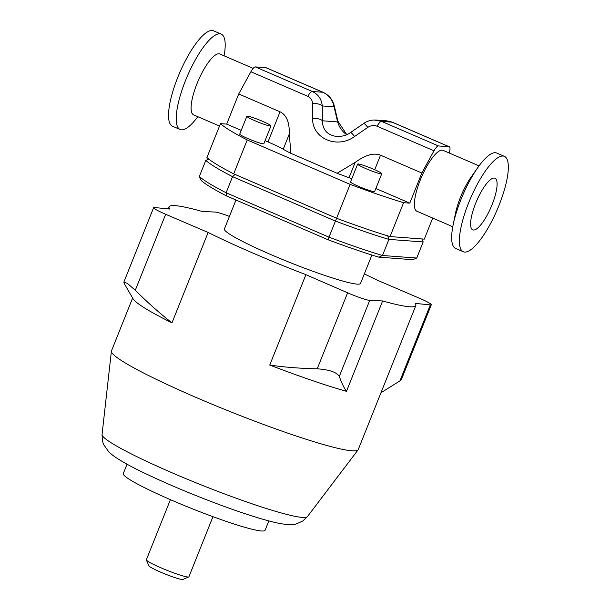 <?xml version="1.0" encoding="UTF-8"?>
<svg xmlns="http://www.w3.org/2000/svg" width="610" height="610" viewBox="0 0 610 610"><rect width="100%" height="100%" fill="white"/><g stroke="black" fill="none" stroke-linecap="round" stroke-linejoin="round"><path stroke-width="0.91" d="M283.208 149.252L289.308 133.994C289.544 122.191 286.448 114.794 280.036 111.798L267.988 141.932A30.546 2.821 21.8 0 1 283.208 149.252A58.041 5.36 21.8 0 0 290.856 153.323L337.094 173.278L355.15 162.412L349.05 177.67A58.041 5.36 -158.2 0 1 337.094 173.278M374.708 169.725L380.526 155.176L421.838 173.011L409.79 203.138L403.599 202.68A119.133 11.003 -158.2 0 1 350.132 184.365L247.241 139.957A119.133 11.003 -158.2 0 1 220.484 123.639L226.676 124.097L241.225 130.38M265.068 140.674L267.988 141.932M409.79 203.138L375.851 188.49M351.81 178.669A30.546 2.821 21.8 0 0 349.05 177.67M270.97 125.919L263.856 143.708A12.985 1.197 -158.2 0 1 263.245 143.823A12.985 1.197 -158.2 0 1 249.65 139.309A12.985 1.197 -158.2 0 1 239.745 134.063L246.859 116.274A12.985 1.197 21.8 0 0 256.764 121.512A12.985 1.197 21.8 0 0 270.36 126.034A12.985 1.197 21.8 0 0 270.97 125.919A12.985 1.197 21.8 0 0 259.364 119.979A12.985 1.197 21.8 0 0 246.859 116.274M381.753 173.736L374.631 191.525A12.985 1.197 -158.2 0 1 362.134 187.819A12.985 1.197 -158.2 0 1 350.529 181.879L357.643 164.09A12.985 1.197 -158.2 0 1 358.253 163.976A12.985 1.197 -158.2 0 1 371.848 168.49A12.985 1.197 -158.2 0 1 381.753 173.736A12.985 1.197 -158.2 0 1 369.248 170.022A12.985 1.197 -158.2 0 1 357.643 164.09M226.676 124.097L238.723 93.97L280.036 111.798M380.526 155.176C373.915 152.546 365.459 154.963 355.15 162.412M421.838 173.011L434 150.792A9.165 2.562 -66.7 0 1 438.46 145.95L449.074 146.743A9.165 2.562 -66.7 0 1 449.318 146.797A9.165 2.562 -66.7 0 1 449.524 151.951L449.25 153.011M265.96 67.702L322.881 92.27A9.165 2.562 -66.7 0 1 323.125 92.323L266.204 67.756A9.165 2.562 113.3 0 0 265.96 67.702L255.346 66.909A9.165 2.562 113.3 0 0 250.878 71.751L238.723 93.97M289.308 133.994L290.856 153.323M403.599 202.68L390.042 236.566A119.133 11.003 21.8 0 1 336.575 218.258L233.683 173.842A119.133 11.003 21.8 0 1 206.927 157.525L220.484 123.639M390.042 236.566L424.301 239.128L432.719 218.075M452.78 226.737L416.859 211.228A33.146 9.264 -66.7 0 1 420.862 178.6A33.146 9.264 -66.7 0 1 442.242 150.159A33.146 9.264 -66.7 0 1 443.127 150.365L479.048 165.874M503.052 156.038A51.934 14.51 113.3 0 0 469.547 200.598A51.934 14.51 113.3 0 0 463.264 251.724A51.934 14.51 113.3 0 0 497.173 209.794A51.934 14.51 113.3 0 0 504.424 156.366A51.934 14.51 113.3 0 0 503.052 156.038M494.237 178.067A28.106 7.854 113.3 0 0 476.105 202.177A28.106 7.854 113.3 0 0 472.712 229.848A28.106 7.854 113.3 0 0 491.058 207.156A28.106 7.854 113.3 0 0 494.984 178.242A28.106 7.854 113.3 0 0 494.237 178.067M504.424 156.366L496.753 153.057A51.934 14.51 113.3 0 0 495.373 152.721A51.934 14.51 113.3 0 0 477.874 167.506A51.934 14.51 113.3 0 0 453.161 224.762A51.934 14.51 113.3 0 0 455.594 248.415L463.264 251.724M477.874 167.506L471.233 176.923A33.146 9.264 113.3 0 0 455.457 213.469L453.161 224.762M224.083 55.823A51.934 14.51 113.3 0 0 221.27 34.145L213.599 30.835A51.934 14.51 113.3 0 0 212.219 30.5A51.934 14.51 113.3 0 0 178.715 75.06A51.934 14.51 113.3 0 0 172.439 126.186L180.11 129.503A51.934 14.51 113.3 0 0 197.815 116.678M221.27 34.145A51.934 14.51 113.3 0 0 219.897 33.809A51.934 14.51 113.3 0 0 186.393 78.377A51.934 14.51 113.3 0 0 180.11 129.503M253.158 68.366L219.859 53.993A33.146 9.264 113.3 0 0 218.975 53.787A33.146 9.264 113.3 0 0 197.594 82.22A33.146 9.264 113.3 0 0 193.583 114.855L219.516 126.049M250.878 71.751L307.798 96.319C310.787 97.745 312.35 100.147 312.503 103.532A9.165 3.66 -0.4 0 1 322.271 105.942C321.592 99.148 318.26 94.329 312.267 91.477L255.346 66.909M312.503 103.532L312.61 118.363A9.165 3.66 -0.4 0 1 322.377 120.78L322.271 105.942L334.082 106.826A9.165 2.638 -13.2 0 0 334.318 105.957A9.165 2.638 -13.2 0 0 334.303 105.904M312.61 118.363C311.962 138.439 337.223 149.343 354.585 136.487A9.165 1.273 -124.6 0 0 350.468 132.568C346.96 135.237 342.401 136.548 336.789 136.503C327.41 135.145 322.606 129.899 322.377 120.78L337.612 121.916A9.165 2.638 -13.2 0 0 337.848 121.054M354.585 136.487L367.792 127.391A9.165 1.273 -124.6 0 0 363.674 123.479L350.468 132.568A9.165 1.273 -124.6 0 0 350.437 132.599M367.792 127.391C370.872 125.408 373.968 125.019 377.079 126.224A9.165 2.562 -66.7 0 1 381.547 121.382L374.067 120.01M307.798 96.319A9.165 2.562 -66.7 0 1 312.267 91.477L322.881 92.27C328.904 95.122 332.633 99.971 334.082 106.826L337.612 121.916C339.259 127.292 342.279 131.554 346.671 134.703M386.748 120.841L392.161 122.175A9.165 2.562 -66.7 0 1 392.405 122.229L449.318 146.797M233.683 173.842L247.241 139.957M336.575 218.258L350.132 184.365M416.737 258.045L382.478 255.491L378.886 257.168L412.673 259.692L416.737 258.045L423.172 241.949L388.913 239.394L382.478 255.491A119.133 11.003 -158.2 0 1 329.011 237.176L328.066 239.76A116.083 10.721 21.8 0 0 378.886 257.168M226.592 195.962A116.083 10.721 21.8 0 1 201.163 180.453L199.363 176.45A119.133 11.003 -158.2 0 0 226.112 192.768L232.555 176.664L335.447 221.079L329.011 237.176L226.112 192.768L226.592 195.962L328.066 239.76M199.363 176.45L205.799 160.354A119.133 11.003 21.8 0 0 232.555 176.664L235.292 174.216M336.766 218.014L335.447 221.079A119.133 11.003 21.8 0 0 388.913 239.394L387.586 235.422M421.823 238.937L423.172 241.949M208.803 159.134L205.799 160.354M269.757 365.054C283.909 367.159 299.731 368.417 317.223 368.821C329.164 369.622 336.529 372.146 339.32 376.385C341.516 382.729 343.91 387.708 346.48 391.33A132.881 12.276 -158.2 0 1 269.757 365.054L305.907 274.675L347.624 292.815A18.33 1.693 21.8 0 0 369.721 300.387L382.63 300.951L346.48 391.33M382.63 300.951A132.881 12.276 21.8 0 0 415.837 305.572A132.881 12.276 21.8 0 0 415.189 303.383L430.302 304.909A18.33 1.693 21.8 0 0 431.308 304.748L401.578 379.077L399.901 380.914L380.953 392.779M133.079 298.808L124.219 283.543L123.883 282.018L127.459 283.452L135.275 290.284C148.123 302.972 160.361 313.83 171.974 322.842A132.881 12.276 -158.2 0 1 133.803 299.716L133.079 298.808M229.421 216.413A18.33 1.693 21.8 0 0 215.2 212.059L202.291 211.487A132.881 12.276 21.8 0 0 175.322 205.662A132.881 12.276 21.8 0 0 169.084 206.874A132.881 12.276 21.8 0 0 169.732 209.055L154.62 207.537A18.33 1.693 21.8 0 0 153.613 207.69A18.33 1.693 21.8 0 0 165.676 214.278L208.124 232.471L171.974 322.842M431.308 304.748A18.33 1.693 21.8 0 0 419.245 298.16L376.797 279.975A132.881 12.276 21.8 0 0 364.33 273.943M208.124 232.471A132.881 12.276 21.8 0 0 305.907 274.675M132.568 298.16L111.47 350.902A132.881 12.276 21.8 0 0 111.394 351.207A132.881 12.276 21.8 0 0 230.29 411.651A132.881 12.276 21.8 0 0 358.07 449.875A132.881 12.276 21.8 0 0 358.23 449.6L415.837 305.572M127.025 464.195L123.281 473.558A76.372 7.053 21.8 0 0 191.563 508.473A76.372 7.053 21.8 0 0 265.091 530.281L268.842 520.917M235.978 200.011L224.388 228.994A73.314 6.771 21.8 0 0 289.941 262.506A73.314 6.771 21.8 0 0 360.533 283.444L371.902 255.018M212.959 516.678L188.909 576.801A22.913 2.12 -158.2 0 1 188.749 576.946A22.913 2.12 -158.2 0 1 187.834 577.007A22.913 2.12 -158.2 0 1 164.822 569.435A22.913 2.12 -158.2 0 1 146.385 560.003A22.913 2.12 -158.2 0 1 146.369 559.782L170.411 499.659M146.385 560.003L148.947 565.897A18.33 1.693 21.8 0 0 163.694 573.438A18.33 1.693 21.8 0 0 182.1 579.5A18.33 1.693 21.8 0 0 182.832 579.447L188.749 576.946M377.079 126.224L434 150.792M438.46 145.95L381.547 121.382L392.161 122.175L449.074 146.743M165.676 214.278L135.275 290.284M369.721 300.387L339.32 376.385M347.624 292.815L317.223 368.821M430.302 304.909L399.901 380.914M102.053 434.511L102.388 440.839L103.563 444.476L108.893 452.018L112.659 455.235C119.659 460.39 130.464 466.444 145.081 473.398C167.811 484.241 192.996 494.801 220.622 505.095C240.958 512.606 257.801 518.081 271.16 521.519C277.657 523.235 283.375 524.249 288.332 524.569L292.861 524.47C293.395 525.042 296.704 523.883 302.789 520.993L307.394 516.639A110.616 10.217 -158.2 0 1 201.025 484.82A110.616 10.217 -158.2 0 1 102.053 434.511L111.394 351.207M363.674 123.479C367.441 120.91 371.597 119.766 376.134 120.056M323.117 92.323C328.981 95.114 332.717 99.659 334.31 105.949L337.841 121.047M346.785 134.65L337.864 121.161M388.761 121.108L392.382 122.221M386.809 120.841L376.073 120.04M168.268 208.91L169.084 206.874M153.613 207.69L123.883 282.018M307.394 516.639L358.07 449.875"/></g></svg>
